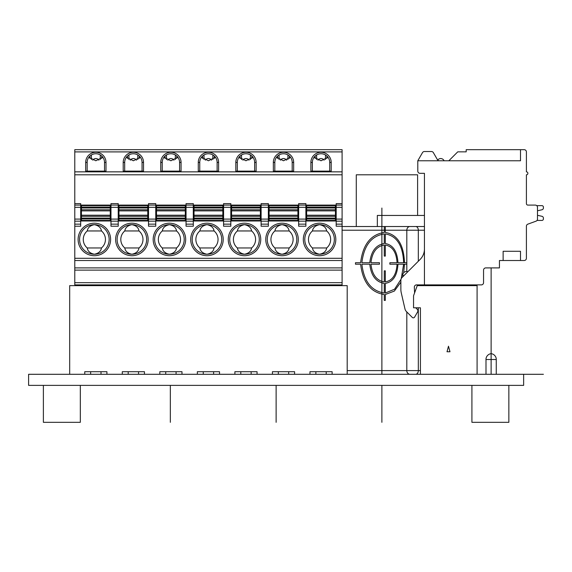 <?xml version="1.0" encoding="UTF-8"?>
<svg xmlns="http://www.w3.org/2000/svg" width="572" height="572" viewBox="0 0 572 572"><rect width="100%" height="100%" fill="white"/><g stroke="black" fill="none" stroke-linecap="round" stroke-linejoin="round"><path stroke-width="0.86" d="M297.912 209.781L297.912 220.427L269.097 220.427L269.097 205.648L297.912 205.648L297.912 209.781L269.097 209.781M74.782 203.618L80.688 203.618L80.688 205.098L110.982 205.098L110.982 203.618L118.225 203.618L118.225 205.098L148.52 205.098L148.52 203.618L155.756 203.618L155.756 205.098L186.05 205.098L186.05 203.618L193.293 203.618L193.293 205.098L223.588 205.098L223.588 203.618L230.823 203.618L230.823 205.098L261.118 205.098L261.118 203.618L268.361 203.618L268.361 205.098L298.655 205.098L298.655 203.618L305.891 203.618L305.891 205.098L336.186 205.098L336.186 203.618L342.099 203.618L342.099 284.892L74.782 284.892L74.782 174.803L342.099 174.803L342.099 203.618M342.099 171.85L74.782 171.85L74.782 149.685L342.099 149.685L342.099 174.803M74.782 174.803L74.782 171.85M289.418 158.444L289.418 156.07M315.129 156.07L315.129 158.444M326.948 158.444L326.948 156.07M102.81 157.257L95.839 160.768L88.86 157.257M85.678 162.427A10.16 10.16 0 0 1 95.839 152.266A10.16 10.16 0 0 1 105.999 162.427L105.999 171.107L85.678 171.107L85.678 162.427L87.151 162.427A8.68 8.68 0 0 1 95.839 153.746A8.68 8.68 0 0 1 104.519 162.427L104.519 171.107M87.151 162.427L87.151 171.107M198.277 162.427A10.16 10.16 0 0 1 208.437 152.266A10.16 10.16 0 0 1 218.597 162.427L218.597 171.107L198.277 171.107L198.277 162.427L199.757 162.427A8.68 8.68 0 0 1 208.437 153.746A8.68 8.68 0 0 1 217.117 162.427L217.117 171.107M160.746 162.427A10.16 10.16 0 0 1 170.906 152.266A10.16 10.16 0 0 1 181.067 162.427L181.067 171.107L160.746 171.107L160.746 162.427L162.219 162.427A8.68 8.68 0 0 1 170.906 153.746A8.68 8.68 0 0 1 179.587 162.427L179.587 171.107M123.209 162.427A10.16 10.16 0 0 1 133.369 152.266A10.16 10.16 0 0 1 143.529 162.427L143.529 171.107L123.209 171.107L123.209 162.427L124.689 162.427A8.68 8.68 0 0 1 133.369 153.746A8.68 8.68 0 0 1 142.049 162.427L142.049 171.107M273.344 162.427A10.16 10.16 0 0 1 283.505 152.266A10.16 10.16 0 0 1 293.665 162.427L293.665 171.107L273.344 171.107L273.344 162.427L274.825 162.427L274.825 171.107M256.134 171.107L235.814 171.107L235.814 162.427A10.16 10.16 0 0 1 245.974 152.266A10.16 10.16 0 0 1 256.134 162.427L256.134 171.107M310.882 162.427A10.16 10.16 0 0 1 321.042 152.266A10.16 10.16 0 0 1 331.202 162.427L331.202 171.107L310.882 171.107L310.882 162.427L312.362 162.427L312.362 171.107M199.757 162.427L199.757 171.107M215.415 157.257L208.437 160.768L201.466 157.257M162.219 162.427L162.219 171.107M177.878 157.257L170.906 160.768L163.928 157.257M124.689 162.427L124.689 171.107M140.347 157.257L133.369 160.768L126.398 157.257M292.185 171.107L292.185 162.427A8.68 8.68 0 0 0 283.505 153.746A8.68 8.68 0 0 0 274.825 162.427M328.013 157.257L321.042 160.768L314.064 157.257M329.722 171.107L329.722 162.427L331.202 162.427M312.362 162.427A8.68 8.68 0 0 1 321.042 153.746A8.68 8.68 0 0 1 329.722 162.427M252.946 157.257L245.974 160.768L238.996 157.257M235.814 162.427L237.294 162.427A8.68 8.68 0 0 1 245.974 153.746A8.68 8.68 0 0 1 254.654 162.427L254.654 171.107M237.294 162.427L237.294 171.107M290.483 157.257L283.505 160.768L276.533 157.257M89.926 156.07L89.926 158.444M101.745 158.444L101.745 156.07M127.456 156.07L127.456 158.444M139.282 158.444L139.282 156.07M164.993 156.07L164.993 158.444M176.812 158.444L176.812 156.07M202.531 156.07L202.531 158.444M214.35 158.444L214.35 156.07M240.061 156.07L240.061 158.444M251.88 158.444L251.88 156.07M277.599 156.07L277.599 158.444M175.339 154.962L175.339 159.552M166.473 154.962L166.473 159.552M91.406 159.552L91.406 154.962M100.272 154.962L100.272 159.552M137.802 154.962L137.802 159.552M128.936 154.962L128.936 159.552M204.004 154.962L204.004 159.552M212.87 154.962L212.87 159.552M250.407 154.962L250.407 159.552M241.541 154.962L241.541 159.552M287.938 154.962L287.938 159.552M279.072 154.962L279.072 159.552M325.475 159.552L325.475 154.962M316.609 154.962L316.609 159.552M74.782 205.098L80.688 205.098L80.688 226.226L74.782 226.226M110.982 207.314L110.982 205.098L118.225 205.098L118.225 226.226L110.982 226.226L110.982 207.314L118.225 207.314M148.52 220.985L118.225 220.985M148.52 207.314L148.52 205.098L155.756 205.098L155.756 226.226L148.52 226.226L148.52 207.314L155.756 207.314M186.05 207.314L186.05 205.098L193.293 205.098L193.293 226.226L186.05 226.226L186.05 207.314L193.293 207.314M223.588 220.985L193.293 220.985M223.588 207.314L223.588 205.098L230.823 205.098L230.823 226.226L223.588 226.226L223.588 207.314L230.823 207.314M261.118 220.985L230.823 220.985M261.118 207.314L261.118 205.098L268.361 205.098L268.361 226.226L261.118 226.226L261.118 207.314L268.361 207.314M298.655 220.985L268.361 220.985M298.655 207.314L298.655 205.098L305.891 205.098L305.891 226.226L298.655 226.226L298.655 207.314L305.891 207.314M342.099 226.226L336.186 226.226L336.186 205.098L342.099 205.098M110.982 220.985L80.688 220.985M186.05 220.985L155.756 220.985M336.186 220.985L305.891 220.985M74.782 260.51L342.099 260.51M342.099 267.903L74.782 267.903M347.197 374.295L347.197 285.635L69.684 285.635L69.684 374.295M28.6 374.295L523.637 374.295L523.637 385.378L28.6 385.378L28.6 374.295M424.445 226.526L342.099 226.526M424.445 215.444L377.341 215.444L377.341 226.526M417.61 215.444L417.61 174.803L356.284 174.803L356.284 226.526M43.379 385.378L43.379 422.322L80.323 422.322L80.323 385.378M471.914 385.378L471.914 422.322L508.858 422.322L508.858 385.378M486.014 358.909L486 359.516L486 358.78L486 359.516L491.126 359.516L491.126 267.903M106.921 374.295L106.921 371.707L84.756 371.707L84.756 374.295M332.125 374.295L332.125 371.707L309.96 371.707L309.96 374.295M294.587 374.295L294.587 371.707L272.422 371.707L272.422 374.295M257.057 374.295L257.057 371.707L234.892 371.707L234.892 374.295M219.519 374.295L219.519 371.707L197.354 371.707L197.354 374.295M181.989 374.295L181.989 371.707L159.824 371.707L159.824 374.295M144.451 374.295L144.451 371.707L122.286 371.707L122.286 374.295M77.07 284.892L77.07 285.635M339.811 284.892L339.811 285.635M336.708 285.635L336.708 284.892M80.166 284.892L80.166 285.635M111.504 285.635L111.504 284.892M117.703 284.892L117.703 285.635M149.042 285.635L149.042 284.892M155.234 284.892L155.234 285.635M186.572 285.635L186.572 284.892M192.771 284.892L192.771 285.635M224.11 285.635L224.11 284.892M230.302 284.892L230.302 285.635M261.64 285.635L261.64 284.892M267.839 284.892L267.839 285.635M299.177 285.635L299.177 284.892M305.369 284.892L305.369 285.635M420.42 374.295L420.42 307.8L413.549 307.8L413.549 295.781L417.238 285.635L477.091 285.635L477.091 374.295M449.978 351.759L448.491 346.217L449.978 351.759L447.011 351.759L448.491 346.217L447.011 351.759M427.47 284.892L427.47 285.635M463.785 284.892L463.785 285.635M414.586 292.935L414.335 287.208A2.216 2.216 0 0 1 416.545 284.892L481.338 284.892A2.216 2.216 0 0 0 483.554 282.675L483.554 270.12A2.216 2.216 0 0 1 485.771 267.903L499.435 267.903L499.435 260.51L503.131 260.51L503.131 251.28L520.499 251.28L520.499 260.51L524.188 260.51A2.216 2.216 0 0 0 526.404 258.294L526.404 226.226A2.216 2.216 0 0 1 527.863 224.145L536.028 221.171A2.216 2.216 0 0 0 537.487 219.09L537.487 207.314A2.216 2.216 0 0 0 535.27 205.098L527.884 205.098A1.48 1.48 0 0 1 526.404 203.618L526.404 174.803A1.48 1.48 0 0 0 527.884 173.33A1.48 1.48 0 0 0 526.404 171.85L526.404 151.902A2.216 2.216 0 0 0 524.188 149.685L520.499 149.685L520.499 160.768L417.796 160.768L417.796 171.107A2.216 2.216 0 0 0 420.012 173.33L424.445 173.33L424.445 284.892M424.445 248.999A14.779 14.779 0 0 1 420.113 259.445L401.959 277.606A3.697 3.697 0 0 0 400.872 280.216L400.872 289.461A14.779 14.779 0 0 0 401.251 292.771L404.962 308.901A5.541 5.541 0 0 0 406.442 311.576L412.276 317.417A1.48 1.48 0 0 0 414.6 317.11L417.574 311.969A2.216 2.216 0 0 0 417.217 309.295L415.722 307.8M526.404 226.226L526.404 255.713L526.404 226.226A2.216 2.216 0 0 1 527.863 224.145L536.028 221.171L527.863 224.145A2.216 2.216 0 0 0 526.404 226.226M457.743 151.852L448.827 160.768L457.743 151.852L466.187 151.852L466.187 149.685L520.499 149.685M439.346 160.768A2.216 2.216 0 0 1 437.423 159.66L433.369 152.638A2.216 2.216 0 0 0 431.452 151.53L424.403 151.53A2.216 2.216 0 0 0 422.486 152.638L417.796 160.768L422.486 152.638M424.403 151.53L431.452 151.53M444.087 160.768A3.697 3.697 0 0 0 437.723 160.06A2.216 2.216 0 0 1 437.423 159.66L433.369 152.638M541.956 209.781L537.487 210.768L537.487 215.308L537.487 210.768L541.956 209.781A1.845 1.845 0 0 0 543.4 207.979L543.4 207.128A1.48 1.48 0 0 0 541.92 205.648L536.736 205.648L541.92 205.648M527.884 205.098A1.48 1.48 0 0 1 526.404 203.618M541.92 220.427L537.044 220.427L541.92 220.427A1.48 1.48 0 0 0 543.4 218.954L543.4 218.104A1.845 1.845 0 0 0 541.956 216.302L537.487 215.308M543.4 207.979L543.4 207.128M543.4 218.954L543.4 218.104M407.836 271.729A3.697 3.697 0 0 0 402.788 275.168L403.589 275.969M101.473 247.955L87.244 247.955C87.781 251.28 90.147 253.375 94.359 254.233A14.779 14.779 0 0 0 109.138 239.453A14.779 14.779 0 0 0 94.359 224.674C98.57 225.54 100.937 227.627 101.473 230.959A11.082 11.082 0 0 1 101.473 247.955C100.937 251.28 98.57 253.375 94.359 254.233A14.779 14.779 0 0 1 79.579 239.453A14.779 14.779 0 0 1 94.359 224.674C90.147 225.54 87.781 227.627 87.244 230.959L101.473 230.959M87.244 247.955A11.082 11.082 0 0 1 87.244 230.959M139.01 247.955L124.775 247.955C125.311 251.28 127.685 253.375 131.896 254.233A14.779 14.779 0 0 0 146.668 239.453A14.779 14.779 0 0 0 131.896 224.674C136.1 225.54 138.474 227.627 139.01 230.959A11.082 11.082 0 0 1 139.01 247.955C138.474 251.28 136.1 253.375 131.896 254.233A14.779 14.779 0 0 1 117.117 239.453A14.779 14.779 0 0 1 131.896 224.674C127.685 225.54 125.311 227.627 124.775 230.959L139.01 230.959M124.775 247.955A11.082 11.082 0 0 1 124.775 230.959M162.312 247.955A11.082 11.082 0 0 1 162.312 230.959C162.848 227.627 165.215 225.54 169.426 224.674A14.779 14.779 0 0 1 184.205 239.453A14.779 14.779 0 0 1 169.426 254.233A14.779 14.779 0 0 1 154.647 239.453A14.779 14.779 0 0 1 169.426 224.674C173.638 225.54 176.004 227.627 176.541 230.959A11.082 11.082 0 0 1 176.541 247.955C176.004 251.28 173.638 253.375 169.426 254.233C165.215 253.375 162.848 251.28 162.312 247.955L176.541 247.955M162.312 230.959L176.541 230.959M214.078 247.955L199.843 247.955C200.379 251.28 202.753 253.375 206.964 254.233A14.779 14.779 0 0 0 221.736 239.453A14.779 14.779 0 0 0 206.964 224.674C211.168 225.54 213.542 227.627 214.078 230.959A11.082 11.082 0 0 1 214.078 247.955C213.542 251.28 211.168 253.375 206.964 254.233A14.779 14.779 0 0 1 192.185 239.453A14.779 14.779 0 0 1 206.964 224.674C202.753 225.54 200.379 227.627 199.843 230.959L214.078 230.959M199.843 247.955A11.082 11.082 0 0 1 199.843 230.959M251.608 247.955L237.38 247.955C237.916 251.28 240.283 253.375 244.494 254.233A14.779 14.779 0 0 0 259.273 239.453A14.779 14.779 0 0 0 244.494 224.674C248.706 225.54 251.072 227.627 251.608 230.959A11.082 11.082 0 0 1 251.608 247.955C251.072 251.28 248.706 253.375 244.494 254.233A14.779 14.779 0 0 1 229.715 239.453A14.779 14.779 0 0 1 244.494 224.674C240.283 225.54 237.916 227.627 237.38 230.959L251.608 230.959M237.38 247.955A11.082 11.082 0 0 1 237.38 230.959M274.91 247.955A11.082 11.082 0 0 1 274.91 230.959C275.447 227.627 277.82 225.54 282.032 224.674A14.779 14.779 0 0 1 296.804 239.453A14.779 14.779 0 0 1 282.032 254.233A14.779 14.779 0 0 1 267.253 239.453A14.779 14.779 0 0 1 282.032 224.674C286.236 225.54 288.61 227.627 289.146 230.959A11.082 11.082 0 0 1 289.146 247.955C288.61 251.28 286.236 253.375 282.032 254.233C277.82 253.375 275.447 251.28 274.91 247.955L289.146 247.955M274.91 230.959L289.146 230.959M326.676 247.955L312.448 247.955C312.984 251.28 315.351 253.375 319.562 254.233A14.779 14.779 0 0 0 334.341 239.453A14.779 14.779 0 0 0 319.562 224.674C323.773 225.54 326.14 227.627 326.676 230.959A11.082 11.082 0 0 1 326.676 247.955C326.14 251.28 323.773 253.375 319.562 254.233A14.779 14.779 0 0 1 304.783 239.453A14.779 14.779 0 0 1 319.562 224.674C315.351 225.54 312.984 227.627 312.448 230.959L326.676 230.959M312.448 247.955A11.082 11.082 0 0 1 312.448 230.959M335.449 207.128L335.449 205.648L306.635 205.648L306.635 207.128L335.449 207.128L335.449 220.427L306.635 220.427L306.635 207.128M260.382 218.954L231.567 218.954L231.567 220.427L260.382 220.427L260.382 216.302L231.567 216.302L231.567 205.648L260.382 205.648L260.382 216.302M231.567 218.954L231.567 216.302M222.844 218.954L194.03 218.954L194.03 220.427L222.844 220.427L222.844 216.302L194.03 216.302L194.03 205.648L222.844 205.648L222.844 216.302M194.03 218.954L194.03 216.302M185.314 205.648L156.499 205.648L156.499 207.128L185.314 207.128L185.314 205.648M185.314 207.128L185.314 220.427L156.499 220.427L156.499 207.128M147.776 218.954L118.962 218.954L118.962 220.427L147.776 220.427L147.776 216.302L118.962 216.302L118.962 205.648L147.776 205.648L147.776 216.302M118.962 218.954L118.962 216.302M110.246 205.648L81.431 205.648L81.431 207.128L110.246 207.128L110.246 205.648M110.246 207.128L110.246 220.427L81.431 220.427L81.431 207.128M491.126 353.653A5.913 5.913 0 0 0 486 358.78A5.913 5.913 0 0 1 491.126 353.653L491.126 359.516L491.126 353.653A5.913 5.913 0 0 1 496.253 358.78L496.253 359.516L496.253 358.78M486 359.516L486 374.295L486 359.516M491.126 374.295L491.126 359.516L496.253 359.516L496.253 374.295L496.253 359.516M543.4 374.295L523.637 374.295M276.119 422.322L276.119 385.378L276.119 422.322M170.342 422.322L170.342 385.378M381.889 422.322L381.889 385.378M381.889 374.295L381.889 208.051M400.872 282.175L394.351 291.069L385.306 294.494L385.306 300.407L384.262 300.407L384.262 294.494C370.706 292.428 362.827 282.332 360.617 264.207L355.477 264.207L355.477 262.727L360.617 262.727C362.827 244.609 370.706 234.513 384.262 232.447L384.262 226.526M384.262 233.919C371.421 235.914 363.956 245.517 361.869 262.727L369.777 262.727C371.078 251.344 375.904 244.945 384.262 243.529L384.262 233.919M384.262 245.009C376.583 246.332 372.15 252.238 370.949 262.727L379.451 262.727L379.451 264.207L370.949 264.207C372.15 274.696 376.583 280.602 384.262 281.925L384.262 270.842L385.306 270.842L385.306 281.925C392.463 280.602 396.382 274.696 397.054 264.207L389.875 264.207L389.875 262.727L397.054 262.727C396.382 252.238 392.463 246.332 385.306 245.009L385.306 256.092L384.262 256.092L384.262 245.009M361.869 264.207C363.956 281.417 371.421 291.019 384.262 293.014L384.262 283.405C375.904 281.996 371.078 275.597 369.777 264.207L361.869 264.207M385.306 233.919L385.306 243.529C393.057 244.945 397.275 251.344 397.969 262.727L403.653 262.727C402.924 245.517 396.811 235.914 385.306 233.919M385.306 226.526L385.306 232.447C397.39 234.513 403.782 244.609 404.49 262.727L406.814 262.727M401.244 278.614L403.653 264.207L397.969 264.207C397.275 275.597 393.057 281.996 385.306 283.405L385.306 293.014L394.566 289.21L400.986 279.315M406.814 264.207L404.49 264.207L403.689 272.751M402.788 276.769L402.788 275.168M297.912 210.875L269.097 210.875M297.912 207.979L269.097 207.979M269.097 207.128L297.912 207.128M74.782 151.902L342.099 151.902M217.117 162.427L218.597 162.427M104.519 162.427L105.999 162.427M179.587 162.427L181.067 162.427M142.049 162.427L143.529 162.427M292.185 162.427L293.665 162.427M254.654 162.427L256.134 162.427M336.186 207.314L342.099 207.314M342.099 219.09L336.186 219.09M336.186 221.171L342.099 221.171M342.099 224.145L336.186 224.145M342.099 258.294L74.782 258.294M94.359 223.202A16.252 16.252 0 0 1 110.61 239.453A16.252 16.252 0 0 1 94.359 255.713A16.252 16.252 0 0 1 78.107 239.453A16.252 16.252 0 0 1 94.359 223.202M131.896 223.202A16.252 16.252 0 0 1 148.148 239.453A16.252 16.252 0 0 1 131.896 255.713A16.252 16.252 0 0 1 115.637 239.453A16.252 16.252 0 0 1 131.896 223.202M169.426 223.202A16.252 16.252 0 0 1 185.678 239.453A16.252 16.252 0 0 1 169.426 255.713A16.252 16.252 0 0 1 153.174 239.453A16.252 16.252 0 0 1 169.426 223.202M206.964 223.202A16.252 16.252 0 0 1 223.216 239.453A16.252 16.252 0 0 1 206.964 255.713A16.252 16.252 0 0 1 190.705 239.453A16.252 16.252 0 0 1 206.964 223.202M244.494 223.202A16.252 16.252 0 0 1 260.746 239.453A16.252 16.252 0 0 1 244.494 255.713A16.252 16.252 0 0 1 228.242 239.453A16.252 16.252 0 0 1 244.494 223.202M282.032 223.202A16.252 16.252 0 0 1 298.284 239.453A16.252 16.252 0 0 1 282.032 255.713A16.252 16.252 0 0 1 265.773 239.453A16.252 16.252 0 0 1 282.032 223.202M319.562 223.202A16.252 16.252 0 0 1 335.814 239.453A16.252 16.252 0 0 1 319.562 255.713A16.252 16.252 0 0 1 303.31 239.453A16.252 16.252 0 0 1 319.562 223.202M74.782 270.12L342.099 270.12M342.099 282.675L74.782 282.675M409.96 374.295A3.697 3.139 -90 0 1 406.814 370.599L420.42 370.599M418.325 307.8L418.325 370.599A3.697 2.61 90 0 1 415.708 374.295M347.197 370.599L406.814 370.599L406.814 311.947M415.708 226.526A3.697 2.61 90 0 1 418.325 230.216L342.099 230.216M406.814 271.486L406.814 230.216A3.697 3.139 -90 0 1 409.96 226.526M424.445 230.216L418.325 230.216L418.325 261.24M418.325 284.892L418.325 285.635M80.688 224.145L74.782 224.145M74.782 221.171L80.688 221.171M80.688 219.09L74.782 219.09M74.782 207.314L80.688 207.314M118.225 224.145L110.982 224.145M110.982 221.171L118.225 221.171M118.225 219.09L110.982 219.09M155.756 224.145L148.52 224.145M148.52 221.171L155.756 221.171M155.756 219.09L148.52 219.09M193.293 224.145L186.05 224.145M186.05 221.171L193.293 221.171M193.293 219.09L186.05 219.09M230.823 224.145L223.588 224.145M223.588 221.171L230.823 221.171M230.823 219.09L223.588 219.09M268.361 224.145L261.118 224.145M261.118 221.171L268.361 221.171M268.361 219.09L261.118 219.09M305.891 224.145L298.655 224.145M298.655 221.171L305.891 221.171M305.891 219.09L298.655 219.09M335.449 207.979L306.635 207.979M306.635 209.781L335.449 209.781M335.449 210.875L306.635 210.875M306.635 215.208L335.449 215.208M335.449 216.302L306.635 216.302M306.635 218.104L335.449 218.104M335.449 218.954L306.635 218.954M231.567 218.104L260.382 218.104M231.567 215.208L260.382 215.208M260.382 210.875L231.567 210.875M231.567 209.781L260.382 209.781M260.382 207.979L231.567 207.979M231.567 207.128L260.382 207.128M194.03 207.128L222.844 207.128M194.03 218.104L222.844 218.104M194.03 215.208L222.844 215.208M222.844 210.875L194.03 210.875M194.03 209.781L222.844 209.781M222.844 207.979L194.03 207.979M185.314 207.979L156.499 207.979M156.499 209.781L185.314 209.781M185.314 210.875L156.499 210.875M156.499 215.208L185.314 215.208M185.314 216.302L156.499 216.302M156.499 218.104L185.314 218.104M185.314 218.954L156.499 218.954M118.962 218.104L147.776 218.104M118.962 215.208L147.776 215.208M147.776 210.875L118.962 210.875M118.962 209.781L147.776 209.781M147.776 207.979L118.962 207.979M118.962 207.128L147.776 207.128M110.246 207.979L81.431 207.979M81.431 209.781L110.246 209.781M110.246 210.875L81.431 210.875M81.431 215.208L110.246 215.208M110.246 216.302L81.431 216.302M81.431 218.104L110.246 218.104M110.246 218.954L81.431 218.954M297.912 218.954L269.097 218.954M269.097 218.104L297.912 218.104M297.912 216.302L269.097 216.302M269.097 215.208L297.912 215.208M249.049 160.203A3.697 3.697 0 0 0 242.893 160.203M136.451 160.203A3.697 3.697 0 0 0 130.294 160.203M98.913 160.203A3.697 3.697 0 0 0 92.757 160.203M173.981 160.203A3.697 3.697 0 0 0 167.825 160.203M211.518 160.203A3.697 3.697 0 0 0 205.362 160.203M324.117 160.203A3.697 3.697 0 0 0 317.96 160.203M286.586 160.203A3.697 3.697 0 0 0 280.43 160.203M101.008 371.707L101.008 374.295M90.662 371.707L90.662 374.295M315.866 371.707L315.866 374.295M326.212 371.707L326.212 374.295M288.681 371.707L288.681 374.295M278.335 371.707L278.335 374.295M251.144 371.707L251.144 374.295M240.798 371.707L240.798 374.295M213.613 371.707L213.613 374.295M203.267 371.707L203.267 374.295M165.73 371.707L165.73 374.295M176.076 371.707L176.076 374.295M138.546 371.707L138.546 374.295M128.2 371.707L128.2 374.295M503.131 260.51L520.499 260.51M470.549 285.635L470.549 284.892"/></g></svg>
